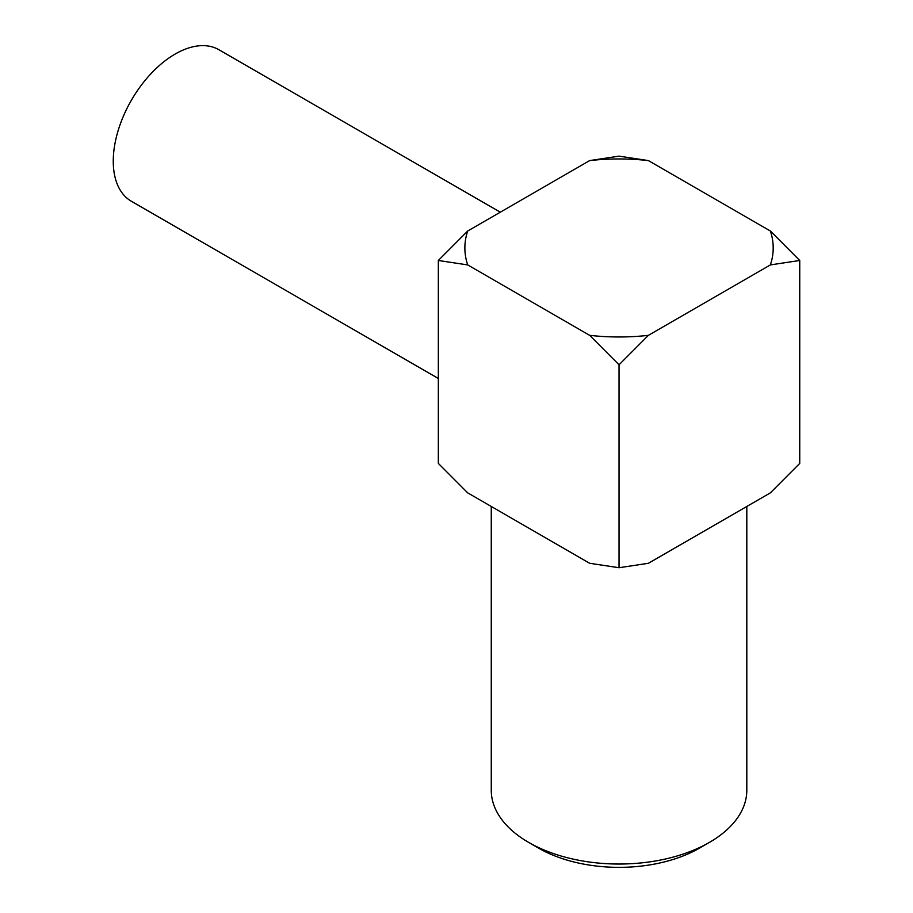 <?xml version="1.0" encoding="UTF-8"?>
<svg xmlns="http://www.w3.org/2000/svg" width="913" height="913" viewBox="0 0 913 913"><rect width="100%" height="100%" fill="white"/><g stroke="black" fill="none" stroke-linecap="round" stroke-linejoin="round"><path stroke-width="1.37" d="M491.262 506.464L491.262 790.259A127.774 73.77 0 0 0 528.684 842.425L528.684 842.425A127.774 73.77 0 0 0 709.39 842.425A127.774 73.77 0 0 0 746.811 790.259L746.811 506.464M538.499 848.097A113.885 65.747 180 0 1 538.499 848.086L528.684 842.425L538.499 848.097A113.885 65.747 180 0 0 699.563 848.086L709.39 842.425M438.331 378.484L131.381 201.271A87.5 50.523 -60 0 1 113.258 161.213A87.5 50.523 -60 0 1 151.455 73.166A87.5 50.523 -60 0 1 218.88 49.724L500.301 212.193M438.331 463.393L467.696 492.86L589.672 563.287L619.037 567.726L619.037 364.801L589.672 335.345L467.696 264.918L438.331 260.479L438.331 463.393M648.39 160.585A154.171 89.006 180 0 0 589.672 160.585L619.037 156.146L648.39 160.585L770.378 231.012L799.742 260.479L770.378 264.918L648.39 335.345L619.037 364.801M619.037 567.726L648.39 563.287L770.378 492.86L799.742 463.393L799.742 260.479M438.331 260.479L467.696 231.012A154.171 89.006 180 0 0 467.696 264.918M589.672 160.585L467.696 231.012M648.39 335.345A154.171 89.006 180 0 1 589.672 335.345M770.378 231.012A154.171 89.006 180 0 1 770.378 264.918"/></g></svg>
